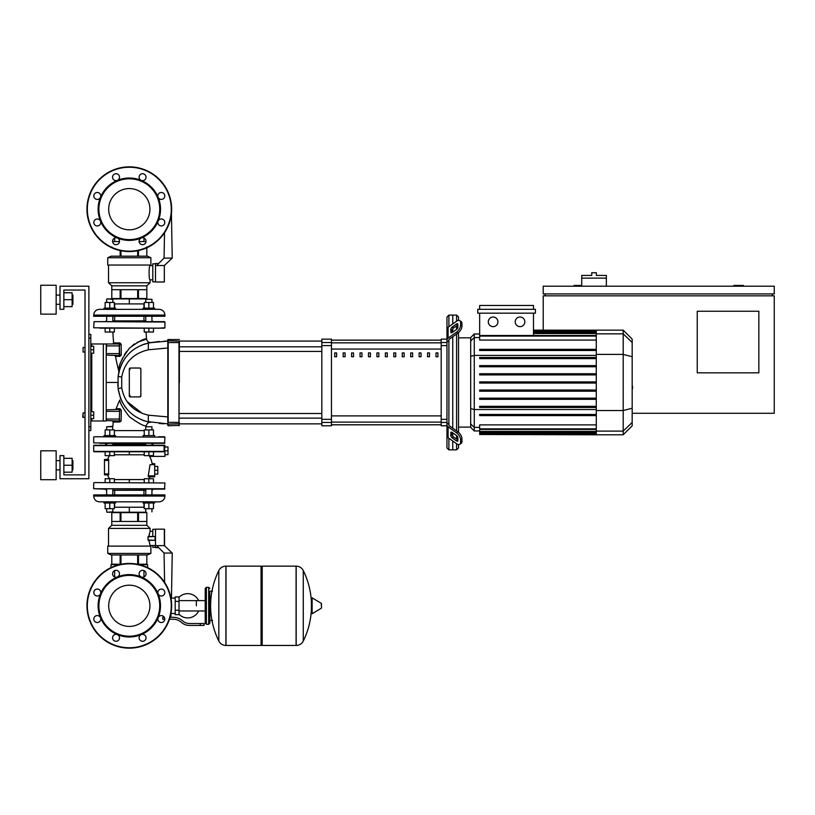 <?xml version="1.0" encoding="UTF-8"?>
<svg xmlns="http://www.w3.org/2000/svg" width="815" height="815" viewBox="0 0 815 815"><rect width="100%" height="100%" fill="white"/><g stroke="black" fill="none" stroke-linecap="round" stroke-linejoin="round"><path stroke-width="1.22" d="M743.443 286.208L743.443 285.444L733.816 285.444L733.816 286.208M758.846 372.842L697.243 372.842L697.243 311.238L758.846 311.238L758.846 372.842M772.325 293.909L772.325 295.835M632.175 413.276L774.25 413.276L774.25 295.835L543.228 295.835L543.228 330.146M774.25 293.909L774.25 286.208L543.228 286.208L543.228 293.909L774.25 293.909M581.727 285.444L574.025 285.444L574.025 286.208M545.154 293.909L545.154 295.835M106.205 382.469L117.757 382.469L117.757 383.019M606.37 278.129L581.727 278.129L581.727 275.429L591.741 275.429L591.741 272.74L596.366 272.74L596.366 275.429L606.37 275.429L606.37 286.208M581.727 286.208L581.727 278.129M83.099 417.514L83.099 412.889L85.025 412.889L85.025 352.049L83.099 352.049L83.099 347.435L85.025 347.435L85.025 290.059L63.855 290.059L63.855 309.313L60.004 309.313L60.004 286.208L88.876 286.208L88.876 478.731L60.004 478.731L60.004 455.626L63.855 455.626L63.855 474.88L85.025 474.88L85.025 417.514L82.723 417.127L83.099 412.889M90.801 411.738L93.694 411.738L93.694 415.202L90.801 415.202M93.694 415.202L93.694 418.666L90.801 418.666M83.099 347.435L83.099 352.049M90.801 346.283L93.694 346.283L93.694 349.747L90.801 349.747M93.694 349.747L93.694 353.211L90.801 353.211M196.364 605.8L196.364 600.614L196.364 605.8M179.035 614.286A12.133 12.133 0 0 0 198.666 610.975M198.666 600.614A12.133 12.133 0 0 0 179.035 597.303M175.184 613.491L170.956 613.491M175.184 601.368L175.184 614.653L179.035 614.653L179.035 596.937L175.184 596.937L175.184 601.368L179.035 601.368M175.184 598.098L170.956 598.098M168.837 620.999L169.326 619.675M200.215 625.431L204.066 625.431L204.066 623.506L200.215 623.506L200.215 625.431L189.304 625.431A11.553 11.553 0 0 1 182.091 622.905L180.716 621.804A11.553 11.553 0 0 0 173.503 619.268L169.459 619.268M204.066 623.506L204.066 625.431M170.06 617.342L173.503 617.342A13.478 13.478 0 0 1 181.918 620.297L183.293 621.397A9.627 9.627 0 0 0 189.304 623.506L200.215 623.506M164.335 617.342L162.766 617.342L162.766 619.268L164.783 619.268M175.184 610.221L179.035 610.221M208.681 624.28L208.681 587.309L206.378 587.309L206.378 624.28L208.681 624.28L209.842 623.118L209.842 591.16L212.532 591.16M261.055 567.291L262.206 566.14L262.206 645.449L296.089 645.449L296.089 566.14L296.191 645.449A7.895 7.895 0 0 0 303.272 641.048L303.272 570.541L303.272 641.048A79.707 79.707 0 0 0 311.391 609.712M296.191 645.449L296.191 566.14A7.895 7.895 0 0 1 303.272 570.541A79.707 79.707 0 0 1 311.391 601.877M311.391 605.8L311.391 598.271L312.125 597.853L312.125 613.736L311.391 613.318L311.391 605.8M321.497 605.8L321.497 603.762L321.497 605.8M218.828 570.541A7.895 7.895 0 0 1 225.908 566.14L261.055 566.14L261.055 645.449L226.01 645.449L226.01 566.14L225.908 645.449A7.895 7.895 0 0 1 218.828 641.048L218.828 570.541A79.707 79.707 0 0 0 218.828 641.048M209.842 623.118L209.842 591.16M164.925 437.146L94.082 436.759L164.925 437.146L164.538 443.309L99.858 443.309M153.566 443.309L151.936 444.083M145.783 444.083L112.837 444.083M106.684 444.083L105.054 443.309M164.538 443.309L158.762 443.309M164.538 436.759L158.762 436.759M99.858 436.759L94.082 436.759M129.31 585.18A20.619 20.619 0 0 1 149.929 605.8A20.619 20.619 0 0 1 129.31 626.419A20.619 20.619 0 0 1 108.69 605.8A20.619 20.619 0 0 1 129.31 585.18M129.31 648.149A42.349 42.349 0 0 1 86.95 605.8A42.349 42.349 0 0 1 129.31 563.44A42.349 42.349 0 0 1 171.659 605.8A42.349 42.349 0 0 1 129.31 648.149A42.349 42.349 0 0 1 86.95 605.8A42.349 42.349 0 0 1 129.31 563.44M117.37 576.979A31.184 31.184 0 0 1 141.239 576.979A3.464 3.464 0 0 1 140.119 571.325A3.464 3.464 0 0 1 145.019 571.325A3.464 3.464 0 0 1 141.239 576.979A31.184 31.184 0 0 1 158.12 593.86A3.464 3.464 0 0 1 161.329 589.072A3.464 3.464 0 0 1 164.793 592.536A3.464 3.464 0 0 1 158.12 593.86A31.184 31.184 0 0 1 158.12 617.729A3.464 3.464 0 0 1 163.774 616.609A3.464 3.464 0 0 1 163.774 621.509A3.464 3.464 0 0 1 158.12 617.729A31.184 31.184 0 0 1 141.239 634.61A3.464 3.464 0 0 1 146.038 637.809A3.464 3.464 0 0 1 142.574 641.273A3.464 3.464 0 0 1 141.239 634.61A31.184 31.184 0 0 1 100.5 593.86A31.184 31.184 0 0 1 117.37 576.979A3.464 3.464 0 0 1 112.582 573.78A3.464 3.464 0 0 1 116.046 570.317A3.464 3.464 0 0 1 117.37 576.979M129.31 636.209A30.42 30.42 0 0 1 98.89 605.8A30.42 30.42 0 0 1 129.31 575.38A30.42 30.42 0 0 1 159.73 605.8A30.42 30.42 0 0 1 129.31 636.209M118.501 640.264A3.464 3.464 0 0 1 113.601 640.264A3.464 3.464 0 0 1 117.37 634.61A3.464 3.464 0 0 1 118.501 640.264M97.291 622.517A3.464 3.464 0 0 1 93.827 619.054A3.464 3.464 0 0 1 100.5 617.729A3.464 3.464 0 0 1 97.291 622.517M94.846 594.981A3.464 3.464 0 0 1 94.846 590.08A3.464 3.464 0 0 1 100.5 593.86A3.464 3.464 0 0 1 94.846 594.981M129.31 188.581A20.619 20.619 0 0 0 108.69 209.2A20.619 20.619 0 0 0 129.31 229.82A20.619 20.619 0 0 0 149.929 209.2A20.619 20.619 0 0 0 129.31 188.581M171.659 209.2A42.349 42.349 0 0 0 129.31 166.851A42.349 42.349 0 0 0 86.95 209.2A42.349 42.349 0 0 0 129.31 251.56A42.349 42.349 0 0 0 171.659 209.2M129.31 240.394A31.184 31.184 0 0 0 141.239 180.39A31.184 31.184 0 0 0 117.37 180.39A3.464 3.464 0 0 0 118.501 174.736A3.464 3.464 0 0 0 113.601 174.736A3.464 3.464 0 0 0 117.37 180.39L117.37 180.39A31.184 31.184 0 0 0 100.5 197.271A3.464 3.464 0 0 0 97.291 192.483A3.464 3.464 0 0 0 93.827 195.946A3.464 3.464 0 0 0 100.5 197.271L100.5 197.271A31.184 31.184 0 0 0 100.5 221.14A3.464 3.464 0 0 0 94.846 220.019A3.464 3.464 0 0 0 94.846 224.92A3.464 3.464 0 0 0 100.5 221.14L100.5 221.14A31.184 31.184 0 0 0 117.37 238.021A3.464 3.464 0 0 0 112.582 241.22A3.464 3.464 0 0 0 116.046 244.683A3.464 3.464 0 0 0 117.37 238.021L117.37 238.021A31.184 31.184 0 0 0 129.31 240.394M129.31 239.62A30.42 30.42 0 0 0 159.73 209.2A30.42 30.42 0 0 0 129.31 178.791A30.42 30.42 0 0 0 98.89 209.2A30.42 30.42 0 0 0 129.31 239.62M141.239 238.021A3.464 3.464 0 0 0 140.119 243.675A3.464 3.464 0 0 0 145.019 243.675A3.464 3.464 0 0 0 141.239 238.021A3.464 3.464 0 0 1 141.25 238.021M158.12 221.14A3.464 3.464 0 0 0 161.329 225.928A3.464 3.464 0 0 0 164.793 222.464A3.464 3.464 0 0 0 158.12 221.14L158.12 221.14M158.12 197.271A3.464 3.464 0 0 0 163.774 198.391A3.464 3.464 0 0 0 163.774 193.491A3.464 3.464 0 0 0 158.12 197.271L158.12 197.271M141.239 180.39A3.464 3.464 0 0 0 146.038 177.191A3.464 3.464 0 0 0 142.574 173.727A3.464 3.464 0 0 0 141.239 180.39A3.464 3.464 0 0 1 141.239 180.39M164.925 446.966L168.002 446.966L168.002 454.668L164.925 454.668M152.14 463.715L154.718 463.715L152.14 463.715A22.036 22.036 0 0 0 149.593 456.4L148.931 455.626L149.593 456.4L164.925 456.4L164.925 450.817L168.002 450.817M154.718 466.414L157.804 466.414L157.804 474.116L154.718 474.116M154.718 470.265L157.804 470.265M103.984 436.759L103.984 435.607L109.76 435.607L109.76 429.913L114.375 429.913L114.375 435.607M121.16 420.611L121.272 410.027L119.683 409.813L119.296 419.053L106.592 419.053L106.205 420.591L119.296 420.978L119.683 419.053L119.296 420.978A0.958 0.581 -90 0 1 119.876 422.017L113.265 422.058A69.581 69.581 0 0 0 112.837 426.754L106.684 426.754L106.684 429.913M106.684 426.754L112.46 426.367L112.837 429.913M114.375 455.626L105.135 455.626L105.135 451.775L94.082 451.775L164.1 451.775L153.475 451.775L153.475 455.626L144.235 455.626L144.235 451.775L114.375 451.775L114.375 455.626M109.76 451.775L109.76 455.626M105.135 435.607L105.135 429.913L109.76 429.913M109.76 435.607L115.536 435.607L115.536 436.759M143.083 436.759L143.083 435.607L148.86 435.607L148.86 429.913L153.475 429.913L153.475 435.607M151.936 429.913L151.936 426.754L145.783 426.754L145.783 429.913M145.783 426.754L151.936 426.754M148.86 451.775L148.86 455.626M144.235 435.607L144.235 429.913L148.86 429.913M148.86 435.607L154.636 435.607L154.636 436.759M109.76 501.836L103.984 501.836L103.984 502.987L115.536 502.987L115.536 501.836M112.837 508.692L112.837 511.851L107.06 512.228L146.16 512.228M114.375 482.582L114.375 478.731L105.135 478.731L105.135 482.582M109.76 482.582L109.76 478.731M105.135 502.987L105.135 508.692L114.375 508.692L114.375 502.987M109.76 502.987L109.76 508.692M143.083 501.836L143.083 502.987L154.636 502.987L154.636 501.836L148.86 501.836M153.475 482.582L153.475 478.731L144.235 478.731L144.235 482.582M148.86 482.582L148.86 478.731M144.235 502.987L144.235 508.692L153.475 508.692L153.475 502.987M148.86 502.987L148.86 508.692M109.475 455.626A22.036 22.036 0 0 0 107.6 459.477L104.473 459.477L108.67 459.477L108.65 460.444L108.67 459.477L108.65 460.444L104.473 460.444L104.473 459.477M150.194 476.806A22.036 22.036 0 0 1 149.145 478.731M108.65 460.444L108.67 474.88L108.65 473.923L108.67 474.88L108.65 473.923L108.67 474.88L104.473 474.88L107.6 474.88A22.036 22.036 0 0 0 109.475 478.731M164.925 482.969L94.082 482.582L164.925 482.969L164.538 489.132L93.694 488.745L105.054 489.132L106.684 490.284M164.538 489.132L153.566 489.132L151.936 490.284M145.783 490.284L112.837 490.284M154.718 463.715L154.718 476.806L148.228 476.806M154.718 464.682L150.062 464.682L150.867 464.682L150.062 464.682L148.238 475.848L149.125 475.848M164.477 450.817L164.925 445.235L164.09 445.235L164.1 451.775M129.31 451.775L129.31 454.79L114.375 454.79M153.566 445.235L152.415 444.083L153.566 445.235L164.1 445.235L94.082 445.235L105.054 445.235L94.082 445.235L105.054 445.235L106.205 444.083M104.473 474.88L104.473 460.444M114.375 479.577L129.31 479.577L129.31 482.582M164.925 496.06L164.925 494.909L93.694 494.909L93.694 496.06C94.031 499.564 95.956 501.49 99.471 501.836L103.984 501.836L99.471 501.836C95.956 501.49 94.031 499.564 93.694 496.06L164.925 496.06C164.579 499.564 162.654 501.49 159.149 501.836L154.636 501.836L159.149 501.836C162.654 501.49 164.579 499.564 164.925 496.06M143.96 494.909L143.96 490.284M114.66 494.909L114.66 490.284M106.215 501.836L152.517 501.806M114.375 507.225L129.31 507.225L129.31 512.228M129.31 507.225L144.235 507.225M111.023 567.597L111.023 564.591L119.489 564.591M139.131 564.591L147.596 564.591L147.596 567.597M164.538 545.347L164.538 529.363L164.345 545.622L172.24 553.049L164.07 553.049L156.653 545.622L164.345 545.622L164.345 529.169L155.492 529.169L155.492 547.649L158.68 547.649M172.24 553.049L171.466 597.324L170.804 597.324M164.07 553.049L164.589 582.358M164.752 592.036L164.773 592.913M155.492 547.334L152.792 547.334L152.792 545.541M155.492 529.292L152.792 529.292L152.792 536.484L155.492 536.484M146.822 512.615L138.469 512.615L138.469 521.468L146.822 521.468L146.832 512.615L146.832 525.318L111.787 525.318L108.517 528.405L108.517 546.111M138.469 512.615L120.956 512.615L120.956 521.468L137.664 521.468L137.664 512.615M120.956 512.615L111.798 512.615L111.798 521.468L120.141 521.468L120.141 512.615M111.798 512.615L111.787 525.318M146.832 525.318L150.103 528.405L108.517 528.405M152.792 531.288L150.103 531.288L148.941 536.484M155.492 545.541L150.103 545.541L150.103 546.111M149.033 535.679L149.4 533.703M107.743 553.426L107.743 546.111L150.867 546.111L150.867 553.426L147.403 554.974L111.217 554.974L107.743 553.426L150.867 553.426M150.103 528.405L150.103 531.288M148.941 540.335L150.103 545.541M155.105 540.335L155.105 536.484L148.024 536.871L148.024 539.958L155.105 540.335L148.208 540.335M111.798 564.214L111.798 554.974L111.787 564.214L121.272 564.214M137.348 564.214L146.832 564.214L146.822 554.974M138.469 564.214L138.469 554.974M137.664 554.974L137.664 564.214M120.956 564.214L120.956 554.974M120.141 554.974L120.141 564.214M148.208 536.484L152.792 536.484M108.65 473.923L108.67 474.88L108.65 473.923L104.473 473.923M148.86 309.313L154.636 309.313L154.636 308.162L148.86 308.162L148.86 302.457L144.235 302.457L144.235 308.162M151.936 299.309L145.783 299.309L151.936 299.309L151.936 302.457M144.235 328.18L144.235 332.031L153.475 332.031L153.475 328.18M148.86 328.18L148.86 332.031M153.475 308.162L153.475 302.457L148.86 302.457M148.86 308.162L143.083 308.162L143.083 309.313M115.536 309.313L115.536 308.162L109.76 308.162L109.76 302.457L105.135 302.457L105.135 308.162M146.16 298.922L107.06 298.922L112.837 299.309L112.837 302.457M105.135 328.18L105.135 332.031L114.375 332.031L114.375 328.18M109.76 328.18L109.76 332.031M114.375 308.162L114.375 302.457L109.76 302.457M109.76 308.162L103.984 308.162L103.984 309.313L109.76 309.313M159.149 309.313C162.654 309.659 164.579 311.585 164.925 315.089L164.925 316.251L93.694 316.251L93.694 315.089L164.925 315.089C164.579 311.585 162.654 309.659 159.149 309.313L154.636 309.313M143.96 316.251L143.96 320.865M114.66 316.251L114.66 320.865M106.103 309.354L152.405 309.313M99.471 309.313L103.984 309.313L99.471 309.313C95.956 309.659 94.031 311.585 93.694 315.089C94.031 311.585 95.956 309.659 99.471 309.313M144.235 303.924L129.31 303.924L129.31 298.922M129.31 303.924L114.375 303.924M146.017 241.546L139.121 241.546M119.499 241.546L112.602 241.546M164.345 265.527L156.653 265.527L164.07 258.1L172.24 258.1L164.345 265.527L164.345 281.98L155.492 281.98L155.492 263.5L158.68 263.5M172.24 258.1L171.415 213.825M164.07 258.1L164.518 232.754M164.681 223.33L164.712 221.721M155.492 263.815L152.792 263.815L152.792 281.858L155.492 281.858M146.822 298.535L146.822 289.682L138.469 289.682L138.469 298.535L146.832 298.535L146.832 285.831L150.103 282.744L150.103 279.861L152.792 279.861M111.787 298.535L120.141 298.535L120.141 289.682L111.798 289.682L111.798 298.535L111.787 285.831L108.517 282.744L108.517 265.038M152.792 265.609L150.103 265.609C148.748 265.17 148.748 280.299 150.103 279.861M107.743 257.723L107.743 265.038L150.867 265.038L150.867 257.723L107.743 257.723L111.217 256.175L147.403 256.175L150.867 257.723M150.103 265.609L150.103 265.038M111.787 246.935L111.798 247.77M108.517 282.744L150.103 282.744M138.469 256.175L138.469 250.551M137.664 250.725L137.664 256.175M120.956 256.175L120.956 250.725M120.141 250.551L120.141 256.175M146.822 247.77L146.822 256.175M137.664 298.535L137.664 289.682L120.956 289.682L120.956 298.535L138.469 298.535M120.141 298.535L120.956 298.535M111.787 285.831L146.832 285.831M99.858 328.18L164.538 328.18L93.694 327.793L94.082 321.64L164.538 321.64L151.936 321.64L151.936 316.251M164.538 321.64L158.762 321.64M145.783 320.865L112.837 320.865M106.684 320.865L105.054 321.64M114.966 321.64L120.029 321.64M106.103 321.64L99.858 321.64M145.783 316.251L145.783 321.64L143.654 321.64M153.566 321.64L151.936 320.865M94.082 321.64L164.925 322.017L164.925 327.793L158.762 328.18M632.175 378.486L632.175 386.463M632.634 386.463L632.175 389.234M632.634 388.215L632.175 389.397M448.892 326.662L448.892 315.089L452.743 315.089L452.743 323.932L452.743 315.089L456.594 315.089L456.594 321.212M448.892 424.36L448.892 424.91A1.925 1.365 0 0 0 449.452 425.868L457.857 431.807L456.492 432.775L448.097 426.836A3.851 2.72 180 0 1 446.966 424.91L446.966 422.995L448.892 424.36L448.892 340.589L446.966 341.954L446.966 340.038A3.851 2.72 0 0 1 448.097 338.113L456.492 332.174L457.857 333.131L449.452 339.071A1.925 1.365 180 0 0 448.892 340.038L448.892 340.589M448.892 315.089L446.966 317.015L446.966 339.152L441.19 339.152L441.19 425.787L446.966 425.787L446.966 447.934L448.892 449.849L448.892 438.287M448.892 449.849L452.743 449.849L452.743 441.007L452.743 449.849L456.594 449.849L458.519 447.934L458.519 444.562M452.743 436.106L452.743 432.836L452.743 436.106M452.743 428.191L452.743 336.748L452.743 428.191M452.743 332.102L452.743 328.842L452.743 332.102M450.817 332.102L450.817 329.382A1.925 0.958 125.3 0 1 452.182 327.06L456.492 324.003A1.925 0.958 125.3 0 1 457.612 323.789A1.925 0.958 125.3 0 1 457.857 324.401L457.857 327.121A1.925 0.958 125.3 0 1 456.492 329.454L452.182 332.5A1.925 0.958 125.3 0 1 451.062 332.714A1.925 0.958 125.3 0 1 450.817 332.102L451.724 332.744M456.492 324.003L457.857 324.971L453.537 328.017A1.925 0.958 -54.7 0 0 452.182 330.34L452.182 332.5M450.817 435.567L450.817 432.836A1.925 0.958 54.7 0 1 451.062 432.235A1.925 0.958 54.7 0 1 452.182 432.439L452.182 434.599A1.925 0.958 -125.3 0 0 453.537 436.922L457.857 439.978L456.492 440.946L452.182 437.889A1.925 0.958 54.7 0 1 450.817 435.567L452.182 434.599M452.182 432.439L456.492 435.495A1.925 0.958 54.7 0 1 457.857 437.818L457.857 440.538A1.925 0.958 54.7 0 1 457.612 441.149A1.925 0.958 54.7 0 1 456.492 440.946M457.857 333.131A5.776 2.883 -54.7 0 0 461.942 326.163L461.942 323.443A5.776 2.883 -54.7 0 0 461.188 321.609L459.833 320.652A5.776 2.883 125.3 0 0 456.492 321.283L448.097 327.223A3.851 2.72 180 0 0 446.966 329.148L446.966 340.038M461.942 326.163L460.577 325.195A5.776 2.883 125.3 0 1 456.492 332.174M460.577 325.195L460.577 322.475L461.942 323.443M459.833 320.652A5.776 2.883 125.3 0 1 460.577 322.475M446.966 424.91L446.966 435.801A3.851 2.72 0 0 0 448.097 437.726L456.492 443.666A5.776 2.883 54.7 0 0 459.833 444.297L461.188 443.329A5.776 2.883 -125.3 0 0 461.942 441.506L461.942 438.786A5.776 2.883 -125.3 0 0 457.857 431.807M461.942 441.506L460.577 442.464A5.776 2.883 54.7 0 1 459.833 444.297M460.577 442.464L460.577 439.743L461.942 438.786M456.492 432.775A5.776 2.883 54.7 0 1 460.577 439.743M446.966 341.954L446.966 425.787M470.683 427.101L458.519 427.101M470.683 337.848L458.519 337.848M456.594 325.857L456.594 329.382M456.594 334.028L456.594 430.921M456.594 435.567L456.594 439.081M456.594 443.727L456.594 449.849M456.594 315.089L458.519 317.015L458.519 320.387M520.031 317.015A4.808 4.808 0 0 1 524.84 321.833A4.808 4.808 0 0 1 520.031 326.642A4.808 4.808 0 0 1 515.212 321.833A4.808 4.808 0 0 1 520.031 317.015M493.116 317.015A4.808 4.808 0 0 1 497.924 321.833A4.808 4.808 0 0 1 493.116 326.642A4.808 4.808 0 0 1 488.297 321.833A4.808 4.808 0 0 1 493.116 317.015M477.733 309.313L477.733 313.164L535.414 313.164L535.414 309.313L477.733 309.313M596.285 340.059L479.658 340.059L479.658 313.164M533.489 313.164L533.489 335.495M479.658 309.313L479.658 305.462L533.489 305.462L533.489 309.313M474.269 333.997L470.683 337.583L470.683 427.355L474.269 430.952L474.269 333.997L479.658 333.997M458.519 432.327L458.519 332.612M479.658 434.497L596.285 434.803L479.658 434.497L479.658 424.89L596.285 424.89M623.2 330.146L623.2 434.803L632.175 425.827L632.175 339.122L623.2 330.146L596.285 330.146L596.285 434.487M596.285 399.33L479.658 399.33L479.658 398.178L596.285 398.178M596.285 391.19L479.658 391.19L479.658 390.039L596.285 390.039M596.285 415.609L479.658 415.609L479.658 414.458L596.285 414.458M596.285 407.469L479.658 407.469L479.658 406.318L596.285 406.318M596.285 383.05L479.658 383.05L479.658 381.899L596.285 381.899M596.285 365.619L479.658 365.619L479.658 366.77L596.285 366.77M596.285 373.759L479.658 373.759L479.658 374.91L596.285 374.91M596.285 349.34L479.658 349.34L479.658 350.491L596.285 350.491M596.285 357.479L479.658 357.479L479.658 358.631L596.285 358.631M446.966 339.152L446.966 331.063M331.45 340.171L441.19 340.171M441.19 424.778L331.45 424.778M410.689 356.756L412.614 356.756L412.614 352.905L410.689 352.905L410.689 356.756M419.124 356.756L421.049 356.756L421.049 352.905L419.124 352.905L419.124 356.756M351.591 356.756L353.516 356.756L353.516 352.905L351.591 352.905L351.591 356.756M368.482 356.756L370.407 356.756L370.407 352.905L368.482 352.905L368.482 356.756M427.569 356.756L429.495 356.756L429.495 352.905L427.569 352.905L427.569 356.756M402.243 356.756L404.169 356.756L404.169 352.905L402.243 352.905L402.243 356.756M393.798 356.756L395.723 356.756L395.723 352.905L393.798 352.905L393.798 356.756M360.036 356.756L361.962 356.756L361.962 352.905L360.036 352.905L360.036 356.756M378.843 352.905L376.917 352.905L376.917 356.756L378.843 356.756L378.843 352.905M343.156 356.756L345.081 356.756L345.081 352.905L343.156 352.905L343.156 356.756M387.288 352.905L385.363 352.905L385.363 356.756L387.288 356.756L387.288 352.905M334.71 356.756L336.636 356.756L336.636 352.905L334.71 352.905L334.71 356.756M436.005 356.756L437.93 356.756L437.93 352.905L436.005 352.905L436.005 356.756M331.45 424.829L441.19 424.829M331.45 340.12L441.19 340.12M321.833 422.435L321.833 425.787L331.45 425.787L331.45 339.152L321.833 339.152L321.833 422.435L331.45 422.435M179.361 425.399L168.196 425.787L168.196 424.157L179.361 423.769L179.361 422.364L168.196 422.394L168.196 342.555L178.984 342.555L178.984 425.787L179.361 342.585M179.361 382.469L179.361 351.428L321.833 351.428M321.833 346.813L179.361 346.813L179.361 341.078L321.833 341.078M334.71 353.119L335.301 352.905M150.602 422.364C148.748 421.987 147.291 423.087 146.221 425.644A36.431 36.431 0 0 0 146.13 426.398A36.431 36.431 0 0 1 146.221 425.644C144.377 426.54 138.774 423.576 129.391 416.73C122.831 408.172 119.652 402.59 119.836 399.971A69.581 69.581 0 0 0 116.25 408.763L115.333 409.425L116.25 408.763L120.009 408.712A0.958 0.744 -90 0 1 119.296 409.425L106.205 409.813L106.592 411.351L119.296 411.351L119.296 409.425L119.683 411.351L119.296 409.425M119.683 411.351L119.296 420.978L121.099 421.07M120.009 408.712L121.262 410.74M121.201 415.956L121.191 416.567L121.201 415.956M121.191 416.608L121.18 418.258L121.191 416.608M137.083 342.361L146.588 339.101C144.744 338.133 139.08 341.118 129.595 348.046C122.107 357.989 118.47 365.528 118.695 370.693A180.217 180.217 0 0 1 115.526 356.318L119.999 356.359L121.262 355.024L121.18 344.297L119.897 342.942L113.652 342.911A180.217 180.217 0 0 1 112.877 332.031M146.588 339.101C147.148 341.475 148.595 342.626 150.907 342.545C148.595 342.626 147.148 341.475 146.588 339.101L146.588 339.101A147.067 147.067 0 0 1 146.068 332.031M139.895 368.034A0.958 0.958 0 0 1 140.863 368.991L140.863 395.947A0.958 0.958 0 0 1 139.895 396.915L130.268 396.915A0.958 0.958 0 0 1 129.31 395.947L129.31 368.991A0.958 0.958 0 0 1 130.268 368.034L139.895 368.034L140.801 369.317L139.895 368.034L130.268 368.034L129.768 369.816L130.268 368.034M139.895 396.915L140.801 395.621L139.895 396.915L130.268 396.915L129.768 395.132L130.268 396.915M179.361 341.169L168.196 340.792L167.809 339.539L167.809 425.399M164.151 341.149L167.809 341.078L167.809 342.585L167.809 341.078L149.206 342.83C151.091 342.483 151.091 342.483 149.206 342.83L159.333 341.444L149.206 342.83C131.643 347.037 121.272 358.223 118.094 376.398L118.094 388.541C121.272 406.716 131.643 417.912 149.206 422.119L143.165 420.459M146.282 421.447L167.809 423.861L167.809 416.934L148.503 415.181C133.385 411.656 124.461 402.559 121.72 387.859L121.72 377.08C124.461 362.39 133.385 353.282 148.503 349.767A9.627 2.078 -100.7 0 1 149.206 342.83C151.091 342.483 151.091 342.483 149.206 342.83L141.647 345.081M119.999 356.359L118.858 356.349L119.999 356.359A0.958 0.703 90 0 0 119.296 355.523L106.205 355.136L106.592 343.971L119.296 343.971L119.296 355.523L119.296 343.971A0.958 0.601 -90 0 0 119.897 342.942M115.873 356.318L114.579 355.523L115.832 356.318M121.262 355.024L119.683 355.136L119.296 343.971L119.683 345.896L106.205 345.896M121.18 344.297L119.683 344.358M129.157 348.494L129.993 347.659L129.157 348.494M132.162 345.713L134.72 343.808L132.162 345.713M119.876 422.017L121.16 420.672M119.296 420.978L119.683 419.053M131.5 413.684L130.614 412.91M120.651 398.667L120.386 398.005M124.827 406.379L125.49 407.296M142.35 420.153L144.561 420.937M167.809 416.934L167.809 422.364L167.809 416.934L148.503 415.181A9.627 2.078 -79.3 0 0 149.206 422.119L149.104 422.099M122.78 403.109L121.72 401.102L122.78 403.109M118.094 388.561L120.488 398.26L118.094 388.541L121.72 387.859M143.44 344.388L149.206 342.83L167.809 341.078M121.15 365.069L123.717 360.24L120.956 365.538M120.141 367.585L118.094 376.398L118.949 371.579L118.094 376.398L121.72 377.08M131.449 351.296L132.122 350.745M148.503 349.767L167.809 348.015M164.1 423.8L159.302 423.505M117.88 386.127L117.798 384.466L117.88 386.127M119.479 369.592L119.836 368.482L119.479 369.592M133.538 356.471L130.451 359.221M126.906 401.438L142.319 413.45L126.906 401.438M126.549 351.56L124.451 354.596M122.596 357.938L120.569 362.838M119.469 366.628L119.285 367.463M118.695 370.693L118.735 372.486L118.695 370.693M140.863 368.991L140.863 395.947M149.206 422.119L148.147 421.905M88.876 430.605L90.801 430.605L90.801 334.344L88.876 334.344M90.801 420.978L106.205 420.978L106.205 343.971L90.801 343.971M72.902 304.311L72.902 295.071L72.902 304.311L72.127 304.311M56.154 299.686L56.154 314.132L40.75 314.132L40.75 285.25L56.154 285.25L56.154 299.686M72.902 469.878L72.902 460.638L72.902 469.878L72.127 469.878M56.154 465.253L56.154 479.699L40.75 479.699L40.75 450.817L56.154 450.817L56.154 465.253M63.855 472.191L72.127 472.191L72.127 458.325L63.855 458.325M63.855 465.253L72.127 465.253M63.855 306.623L72.127 306.623L72.127 292.758L63.855 292.758M63.855 299.686L72.127 299.686M85.025 417.514L85.025 474.88L63.855 474.88L85.025 474.88L85.025 290.059L63.855 290.059L85.025 290.059L85.025 347.435M85.025 412.889L85.025 352.049M321.497 607.837L321.263 603.345L312.125 597.853M225.908 566.14L225.908 645.449M164.925 442.922L93.694 442.922L93.694 437.146M171.282 605.8A41.973 41.973 0 0 1 129.31 647.762A41.973 41.973 0 0 1 87.337 605.8A41.973 41.973 0 0 1 129.31 563.827A41.973 41.973 0 0 1 171.282 605.8M129.31 251.173A41.973 41.973 0 0 0 171.282 209.2A41.973 41.973 0 0 0 129.31 167.238A41.973 41.973 0 0 0 87.337 209.2A41.973 41.973 0 0 0 129.31 251.173M93.694 482.969L93.694 488.745L164.925 488.745M148.238 475.848L154.718 475.848M144.235 454.79L129.31 454.79M164.477 445.622L93.694 445.622L93.694 451.398L164.487 451.398M129.31 479.577L144.235 479.577M452.182 330.34L450.817 329.382M453.537 328.017L452.182 327.06M451.724 432.195L450.817 432.836M453.537 436.922L452.182 437.889M448.097 338.113L448.097 327.223M448.097 437.726L448.097 426.836M596.285 331.033L533.489 331.033M596.285 331.96L533.489 331.96M596.285 333.518L533.489 333.518M479.658 337.553L474.269 337.553L470.683 341.016M470.683 356.328L474.269 355.401L596.285 355.401M479.658 427.396L474.269 427.396L470.683 423.922M470.683 408.61L474.269 409.538L596.285 409.538M596.285 336.075L479.658 336.075M596.285 432.989L479.658 432.989M596.285 433.916L479.658 433.916M596.285 428.873L479.658 428.873M596.285 431.43L479.658 431.43M632.175 342.504L623.2 333.834L596.285 333.834M596.285 354.413L623.2 354.413L632.175 356.726M596.285 410.536L623.2 410.536L632.175 408.223M596.285 431.115L623.2 431.115L632.175 422.445M441.19 422.109L331.45 422.109M331.45 342.83L441.19 342.83M441.19 349.054L331.45 349.054M331.45 415.884L441.19 415.884M441.19 422.435L446.966 422.435M446.966 419.338L441.19 419.338M441.19 345.601L446.966 345.601M331.45 419.338L321.833 419.338M331.45 342.514L321.833 342.514M321.833 345.601L331.45 345.601M446.966 342.514L441.19 342.514M144.235 430.605L114.375 430.605M167.809 342.585L168.196 340.792M119.683 353.598L106.205 353.598M106.205 411.351L106.205 419.053M88.876 338.194L90.801 338.194M90.801 426.754L88.876 426.754M103.322 343.971L103.322 420.978M91.769 420.978L91.769 418.666M91.769 411.738L91.769 353.211M91.769 346.283L91.769 343.971M114.66 570.602L114.66 576.959M143.96 576.959L143.96 570.602M114.66 241.546L114.66 238.041M143.96 238.041L143.96 241.546M205.217 610.975L179.035 610.975M205.217 600.614L179.035 600.614M163.255 616.171L163.255 617.342M170.946 613.532L170.946 617.342M209.842 620.429L212.532 620.429M296.191 566.14L262.206 566.14M321.263 608.245L312.125 613.736M261.055 644.298L262.206 645.449M206.378 589.622L205.217 588.471L205.217 623.118L206.378 624.28M206.378 587.309L205.217 588.471M208.681 587.309L209.842 588.471M206.378 621.967L205.217 623.118M106.684 443.309L106.684 445.235M112.837 445.235L112.837 443.309M145.783 443.309L145.783 445.235M151.936 445.235L151.936 443.309M112.837 489.132L112.837 494.909M106.684 508.692L106.684 511.851M106.684 489.132L106.684 494.909M151.936 489.132L151.936 494.909M151.936 508.692L151.936 511.851M145.783 508.692L145.783 511.851M145.783 489.132L145.783 494.909M114.66 507.225L114.66 502.987M143.96 507.225L143.96 502.987M146.832 554.974L146.832 564.214L146.832 554.974M145.783 302.457L145.783 299.309M112.837 321.64L112.837 316.251M106.684 321.64L106.684 316.251M106.684 302.457L106.684 299.309M114.66 303.924L114.66 308.162M143.96 303.924L143.96 308.162M146.832 256.175L146.832 246.935L146.832 256.175M596.285 330.146L533.489 330.146M533.489 330.452L596.285 330.452M533.489 331.379L596.285 331.379M533.489 332.938L596.285 332.938M479.658 430.952L474.269 430.952M479.658 335.495L596.285 335.495M596.285 433.57L479.658 433.57M596.285 429.444L479.658 429.444M596.285 432.001L479.658 432.001M623.2 434.803L596.285 434.803M179.361 423.861L321.833 423.861M321.833 413.511L179.361 413.511M321.833 418.136L179.361 418.136M179.361 339.539L167.809 339.539M113.652 342.911L112.694 343.971L113.652 342.911M113.265 422.058L112.307 420.978L113.265 422.058M56.154 304.311L60.004 304.311M56.154 469.878L60.004 469.878M56.154 460.638L60.004 460.638M72.127 460.638L72.902 460.638M56.154 295.071L60.004 295.071M72.127 295.071L72.902 295.071"/></g></svg>
